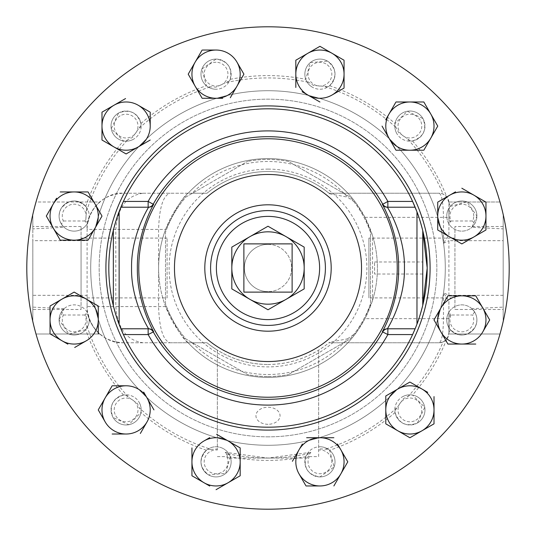 <?xml version="1.0" encoding="UTF-8"?>
<svg xmlns="http://www.w3.org/2000/svg" width="536" height="536" viewBox="0 0 536 536"><rect width="100%" height="100%" fill="white"/><g stroke="black" fill="none" stroke-linecap="round" stroke-linejoin="round"><path stroke-width="0.4" stroke-dasharray="2.68 2.01" d="M503.17 309.486L503.17 226.514L503.17 309.486L454.93 309.486L454.93 226.514L454.93 309.486M503.17 226.514L454.93 226.514M454.93 297.909L454.93 238.091L454.93 297.909L368.909 297.909L368.909 238.091L368.909 297.909M454.93 238.091L368.909 238.091M81.07 309.486L81.07 226.514L81.07 309.486L32.83 309.486L32.83 226.514L32.83 309.486M81.07 226.514L32.83 226.514M167.091 297.909L167.091 238.091L167.091 297.909L81.07 297.909L81.07 238.091L81.07 297.909M167.091 238.091L81.07 238.091M374.577 261.97L422.757 261.97L422.757 274.03L422.757 261.97L422.757 274.03L374.577 274.03L374.577 261.97L374.577 274.03M268 244.362A23.638 23.638 0 0 1 291.638 268A23.638 23.638 0 0 1 268 291.638A23.638 23.638 0 0 0 291.638 268A23.638 23.638 0 0 0 268 244.362A23.638 23.638 0 0 0 244.362 268A23.638 23.638 0 0 0 268 291.638A23.638 23.638 0 0 1 244.362 268A23.638 23.638 0 0 1 268 244.362M268 210.594A57.406 57.406 0 0 1 325.406 268A57.406 57.406 0 0 1 268 325.406A57.406 57.406 0 0 1 210.594 268A57.406 57.406 0 0 1 268 210.594A57.406 57.406 0 0 0 210.594 268A57.406 57.406 0 0 0 268 325.406M471.901 308.709L474.548 311.831A15.075 15.075 0 0 1 454.3 332.997A15.075 15.075 0 0 1 448.786 312.401A15.075 15.075 0 0 0 454.3 332.997A15.075 15.075 0 0 0 474.896 327.476A15.075 15.075 0 0 0 469.375 306.887A15.075 15.075 0 0 0 448.786 312.401A15.075 15.075 0 0 1 469.375 306.887A15.075 15.075 0 0 1 474.896 327.476C467.419 336.648 459.205 337.358 450.274 329.607L449.302 328.313A15.075 15.075 0 0 0 474.896 327.476C478.313 320.515 477.315 314.257 471.901 308.709L503.17 307.115L503.17 321.593A241.2 241.2 0 0 1 268 509.2A241.2 241.2 0 0 0 509.2 268A241.2 241.2 0 0 0 268 26.8A241.2 241.2 0 0 0 26.8 268A241.2 241.2 0 0 0 268 509.2A241.2 241.2 0 0 1 32.83 321.593L32.83 307.115L32.83 321.593A241.2 241.2 0 0 0 503.17 321.593L503.17 214.407L503.17 228.885L471.901 227.291L476.913 216.062A15.075 15.075 0 0 0 449.302 207.687L450.274 206.394L466.963 201.884L476.913 216.062A15.075 15.075 0 0 0 461.838 200.987A15.075 15.075 0 0 0 446.763 216.062A15.075 15.075 0 0 1 461.838 200.987A15.075 15.075 0 0 1 476.913 216.062A15.075 15.075 0 0 1 461.838 231.137A15.075 15.075 0 0 1 446.763 216.062A15.075 15.075 0 0 0 461.838 231.137A15.075 15.075 0 0 0 476.913 216.062A15.075 15.075 0 0 1 474.548 224.169L471.901 227.291M268 427.192A159.192 159.192 0 0 1 123.394 334.571A159.192 159.192 0 0 0 412.606 334.571M413.564 332.441A159.192 159.192 0 0 0 413.913 331.65M387.374 328.782L415.132 328.782A159.192 159.192 0 0 0 415.253 328.481M412.606 201.429A159.192 159.192 0 0 0 123.394 201.429A159.192 159.192 0 0 1 268 108.808M268 169.108A98.892 98.892 0 0 1 366.892 268A98.892 98.892 0 0 1 268 366.892A98.892 98.892 0 0 1 169.108 268A98.892 98.892 0 0 1 268 169.108M288.361 161.39A108.54 108.54 0 0 0 247.639 161.39A108.54 108.54 0 0 1 288.361 161.39L350.149 197.06L288.361 161.39M370.51 232.329A108.54 108.54 0 0 0 350.149 197.06A108.54 108.54 0 0 1 370.51 232.329L370.51 303.671L370.51 232.329M350.149 338.94A108.54 108.54 0 0 0 370.51 303.671A108.54 108.54 0 0 1 350.149 338.94L288.361 374.61L350.149 338.94M268 376.54A108.54 108.54 0 0 0 288.361 374.61A108.54 108.54 0 0 1 247.639 374.61L185.851 338.94A108.54 108.54 0 0 1 165.49 303.671L165.49 232.329A108.54 108.54 0 0 1 185.851 197.06L247.639 161.39L185.851 197.06A108.54 108.54 0 0 0 165.49 232.329L165.49 303.671A108.54 108.54 0 0 0 185.851 338.94L247.639 374.61A108.54 108.54 0 0 0 268 376.54M268 424.298A12.06 8.529 180 0 1 255.94 415.769A12.06 8.529 180 0 1 268 407.239L268 407.239A12.06 8.529 180 0 1 280.06 415.769A12.06 8.529 180 0 1 268 424.298M217.348 456.618L226.741 456.618A11.886 11.886 0 0 1 210.119 472.136A11.886 11.886 0 0 1 217.348 450.026L217.348 350.115A96.48 96.48 0 0 1 207.03 342.772L123.28 342.772C105.378 344.387 85.485 324.494 87.1 306.592C87.328 317.54 91.509 326.672 99.656 333.995C93.619 328.695 89.713 322.129 87.931 314.297C93.15 332.126 104.935 341.613 123.28 342.772L169.999 342.772C163.118 340.474 159.319 328.414 158.589 306.592L158.589 268A109.411 109.411 0 0 1 165.624 229.408C176.103 207.995 183.6 195.935 188.129 193.228A109.411 109.411 0 0 1 356.159 203.204L347.509 197.127A106.517 106.517 0 0 0 192.143 193.228L188.129 193.228A109.411 109.411 0 0 1 356.159 203.204L364.976 217.348L372.547 235.74L372.547 300.26L364.976 318.652L356.159 332.796A109.411 109.411 0 0 1 158.589 268A109.411 109.411 0 0 1 268 158.589A109.411 109.411 0 0 1 377.411 268A109.411 109.411 0 0 1 188.129 342.772L207.03 342.772A96.48 96.48 0 0 0 268 364.48C249.789 364.373 232.905 359.589 217.348 350.115L217.348 448.954L211.264 449.403A190.066 190.066 0 0 1 139.273 407.836L141.142 410.884L140.948 412.486L128.734 424.747L113.042 417.437A15.075 15.075 0 0 0 141.142 410.884M372.547 300.26A109.411 109.411 0 0 0 372.547 235.74M415.842 420.197A11.886 11.886 0 0 0 420.197 403.956A11.886 11.886 0 0 0 403.956 399.608A11.886 11.886 0 0 0 399.608 415.842A11.886 11.886 0 0 0 415.842 420.197M394.858 410.884A15.075 15.075 0 0 0 417.437 422.958C406.375 427.152 398.911 423.668 395.052 412.486L394.858 410.884L403.4 398.643L410.884 394.858L412.486 395.052L424.74 407.26L417.437 422.958A15.075 15.075 0 0 0 410.884 394.858M306.425 455.171A15.075 15.075 0 0 0 319.938 476.913C308.254 475.023 303.537 468.27 305.781 456.659L306.425 455.171L310.846 452.297L307.148 458.066L309.259 456.618A11.886 11.886 0 0 0 319.938 473.73A11.886 11.886 0 0 0 331.824 461.838A11.886 11.886 0 0 0 318.652 450.026L318.652 448.954L319.938 448.846L328.313 449.302L329.607 450.274L334.116 466.977L319.938 476.913A15.075 15.075 0 0 0 328.313 449.302M115.803 415.842A11.886 11.886 0 0 0 132.044 420.197A11.886 11.886 0 0 0 136.392 403.956A11.886 11.886 0 0 0 120.158 399.608A11.886 11.886 0 0 0 115.803 415.842M125.116 394.858A15.075 15.075 0 0 0 113.042 417.437C108.848 406.375 112.339 398.911 123.514 395.052L125.116 394.858L137.357 403.4L139.273 407.836M207.687 449.302A15.075 15.075 0 0 0 208.524 474.896C199.352 467.432 198.642 459.225 206.394 450.274L207.687 449.302L211.264 449.403M217.348 450.026L217.348 448.954M120.158 115.803A11.886 11.886 0 0 0 115.803 132.044A11.886 11.886 0 0 0 132.044 136.392A11.886 11.886 0 0 0 136.392 120.158A11.886 11.886 0 0 0 120.158 115.803M141.142 125.116A15.075 15.075 0 0 0 118.563 113.042C129.632 108.841 137.089 112.332 140.948 123.514L141.142 125.116L132.6 137.357L125.116 141.142L123.514 140.948L111.26 128.754L118.563 113.042A15.075 15.075 0 0 0 125.116 141.142M216.062 62.27A11.886 11.886 0 0 0 204.176 74.162A11.886 11.886 0 0 0 216.062 86.048A11.886 11.886 0 0 0 227.947 74.162A11.886 11.886 0 0 0 216.062 62.27M229.576 80.829A15.075 15.075 0 0 0 216.062 59.087C227.74 60.977 232.457 67.73 230.219 79.341L229.576 80.829L216.062 87.154L207.687 86.698L206.394 85.727L201.884 69.03L216.062 59.087A15.075 15.075 0 0 0 207.687 86.698M325.881 63.864A11.886 11.886 0 0 0 309.647 68.219A11.886 11.886 0 0 0 313.995 84.454A11.886 11.886 0 0 0 330.236 80.105A11.886 11.886 0 0 0 325.881 63.864M328.313 86.698A15.075 15.075 0 0 0 327.476 61.104C336.648 68.588 337.358 76.802 329.607 85.727L328.313 86.698L313.439 85.412L306.425 80.829L305.781 79.341L310.244 62.618L327.476 61.104A15.075 15.075 0 0 0 306.425 80.829M420.197 120.158A11.886 11.886 0 0 0 403.956 115.803A11.886 11.886 0 0 0 399.608 132.044A11.886 11.886 0 0 0 415.842 136.392A11.886 11.886 0 0 0 420.197 120.158M410.884 141.142A15.075 15.075 0 0 0 422.958 118.563C427.159 129.625 423.668 137.089 412.486 140.948L410.884 141.142L398.643 132.6L394.858 125.116L395.052 123.514L407.266 111.254L422.958 118.563A15.075 15.075 0 0 0 394.858 125.116M473.73 216.062A11.886 11.886 0 0 0 461.838 204.176A11.886 11.886 0 0 0 451.024 220.986L472.658 220.986A11.886 11.886 0 0 0 473.73 216.062M448.9 234.634L448.9 202.876A9.648 9.648 0 0 0 439.252 193.228C441.805 194.762 443.212 202.802 443.48 217.348L443.48 243.31L448.9 234.634L448.9 202.876L448.9 221.837L450.341 222.072L448.9 216.879L449.302 207.687M472.658 220.986L474.548 224.169M451.024 315.014A11.886 11.886 0 0 0 456.404 330.511A11.886 11.886 0 0 0 472.658 315.014L451.024 315.014L450.341 313.929L448.9 319.121L448.86 333.995L499.994 333.995L503.17 321.593L503.17 228.885M449.302 328.313L448.9 322.042M309.567 453.463A190.066 190.066 0 0 1 226.433 453.463L229.576 455.171L230.219 456.659L225.77 473.368L208.524 474.896A15.075 15.075 0 0 0 229.113 469.375A15.075 15.075 0 0 0 223.599 448.786A15.075 15.075 0 0 1 229.113 469.375A15.075 15.075 0 0 1 208.524 474.896A15.075 15.075 0 0 1 203.003 454.3A15.075 15.075 0 0 1 223.599 448.786A15.075 15.075 0 0 0 203.003 454.3A15.075 15.075 0 0 0 226.366 472.839A15.075 15.075 0 0 0 229.576 455.171M305.781 456.659A192.404 192.404 0 0 1 230.219 456.659M61.452 311.831A15.075 15.075 0 0 0 59.087 319.938L64.099 308.709L61.452 311.831L63.342 315.014A11.886 11.886 0 0 0 74.162 331.824A11.886 11.886 0 0 0 84.976 315.014L85.659 313.929L87.154 319.938L86.698 328.313L85.727 329.607L69.037 334.116L59.087 319.938A15.075 15.075 0 0 0 86.698 328.313M86.698 207.687L85.659 222.072L84.976 220.986A11.886 11.886 0 0 0 79.596 205.489A11.886 11.886 0 0 0 63.342 220.986L61.452 224.169L64.099 227.291C58.685 221.743 57.687 215.485 61.104 208.524C68.581 199.352 76.795 198.642 85.727 206.394L86.698 207.687A15.075 15.075 0 0 0 61.104 208.524A15.075 15.075 0 0 0 66.625 229.113A15.075 15.075 0 0 0 87.214 223.599A15.075 15.075 0 0 1 66.625 229.113A15.075 15.075 0 0 1 61.104 208.524A15.075 15.075 0 0 1 81.7 203.003A15.075 15.075 0 0 1 87.214 223.599A15.075 15.075 0 0 0 81.7 203.003A15.075 15.075 0 0 0 61.452 224.169M64.099 308.709L32.83 307.115M123.514 395.052A192.404 192.404 0 0 1 85.727 329.607M206.394 450.274A192.404 192.404 0 0 1 140.948 412.486M267.504 436.84A168.84 168.84 0 0 0 436.84 268.496A168.84 168.84 0 0 0 268.496 99.16A168.84 168.84 0 0 0 99.16 267.504A168.84 168.84 0 0 0 267.504 436.84A168.84 168.84 0 0 0 436.84 268.496A168.84 168.84 0 0 0 268.496 99.16A168.84 168.84 0 0 0 99.16 267.504A168.84 168.84 0 0 0 267.504 436.84M267.477 445.282A177.282 177.282 0 0 0 445.282 268.523A177.282 177.282 0 0 0 268.523 90.718A177.282 177.282 0 0 0 90.718 267.477A177.282 177.282 0 0 0 267.477 445.282A177.282 177.282 0 0 0 445.282 268.523A177.282 177.282 0 0 0 268.523 90.718A177.282 177.282 0 0 0 90.718 267.477A177.282 177.282 0 0 0 267.477 445.282M59.087 319.938A15.075 15.075 0 0 0 74.162 335.013A15.075 15.075 0 0 0 89.237 319.938A15.075 15.075 0 0 1 74.162 335.013A15.075 15.075 0 0 1 59.087 319.938A15.075 15.075 0 0 1 74.162 304.863A15.075 15.075 0 0 1 89.237 319.938A15.075 15.075 0 0 0 74.162 304.863A15.075 15.075 0 0 0 59.087 319.938M113.042 417.437A15.075 15.075 0 0 0 133.638 422.958A15.075 15.075 0 0 0 139.152 402.362A15.075 15.075 0 0 1 133.638 422.958A15.075 15.075 0 0 1 113.042 417.437A15.075 15.075 0 0 1 118.563 396.848A15.075 15.075 0 0 1 139.152 402.362A15.075 15.075 0 0 0 118.563 396.848A15.075 15.075 0 0 0 113.042 417.437M422.958 118.563A15.075 15.075 0 0 0 402.362 113.042A15.075 15.075 0 0 0 396.848 133.638A15.075 15.075 0 0 1 402.362 113.042A15.075 15.075 0 0 1 422.958 118.563A15.075 15.075 0 0 1 417.437 139.152A15.075 15.075 0 0 1 396.848 133.638A15.075 15.075 0 0 0 417.437 139.152A15.075 15.075 0 0 0 422.958 118.563M118.563 113.042A15.075 15.075 0 0 0 113.042 133.638A15.075 15.075 0 0 0 133.638 139.152A15.075 15.075 0 0 1 113.042 133.638A15.075 15.075 0 0 1 118.563 113.042A15.075 15.075 0 0 1 139.152 118.563A15.075 15.075 0 0 1 133.638 139.152A15.075 15.075 0 0 0 139.152 118.563A15.075 15.075 0 0 0 118.563 113.042M417.437 422.958A15.075 15.075 0 0 0 422.958 402.362A15.075 15.075 0 0 0 402.362 396.848A15.075 15.075 0 0 1 422.958 402.362A15.075 15.075 0 0 1 417.437 422.958A15.075 15.075 0 0 1 396.848 417.437A15.075 15.075 0 0 1 402.362 396.848A15.075 15.075 0 0 0 396.848 417.437A15.075 15.075 0 0 0 417.437 422.958M327.476 61.104A15.075 15.075 0 0 0 306.887 66.625A15.075 15.075 0 0 0 312.401 87.214A15.075 15.075 0 0 1 306.887 66.625A15.075 15.075 0 0 1 327.476 61.104A15.075 15.075 0 0 1 332.997 81.7A15.075 15.075 0 0 1 312.401 87.214A15.075 15.075 0 0 0 332.997 81.7A15.075 15.075 0 0 0 327.476 61.104M216.062 59.087A15.075 15.075 0 0 0 200.987 74.162A15.075 15.075 0 0 0 216.062 89.237A15.075 15.075 0 0 1 200.987 74.162A15.075 15.075 0 0 1 216.062 59.087A15.075 15.075 0 0 1 231.137 74.162A15.075 15.075 0 0 1 216.062 89.237A15.075 15.075 0 0 0 231.137 74.162A15.075 15.075 0 0 0 216.062 59.087M319.938 476.913A15.075 15.075 0 0 0 335.013 461.838A15.075 15.075 0 0 0 319.938 446.763A15.075 15.075 0 0 1 335.013 461.838A15.075 15.075 0 0 1 319.938 476.913A15.075 15.075 0 0 1 304.863 461.838A15.075 15.075 0 0 1 319.938 446.763A15.075 15.075 0 0 0 304.863 461.838A15.075 15.075 0 0 0 319.938 476.913M503.17 307.115L503.17 321.593L499.994 333.995L448.86 333.995L448.9 301.366L443.48 292.69L443.48 318.652C443.212 333.198 441.805 341.238 439.252 342.772L443.078 341.981A190.066 190.066 0 0 1 407.836 396.727M32.83 228.885L32.83 214.407L32.83 228.885L64.099 227.291M32.83 240.664L32.83 321.593L32.83 240.664L87.1 240.664L87.1 229.408L165.624 229.408M249.91 236.664L268 226.226L304.18 247.109L304.18 268A36.18 36.18 0 0 0 249.91 236.664L231.82 247.109L231.82 268A36.18 36.18 0 0 1 249.91 236.664M304.18 288.891L304.18 268A36.18 36.18 0 0 1 286.09 299.336L268 309.775L231.82 288.891L231.82 268A36.18 36.18 0 0 0 286.09 299.336L304.18 288.891M126.101 153.953L101.981 140.023L101.981 126.101M114.041 105.21L125.558 98.557M138.161 105.21L149.678 111.863M150.221 140.023L138.161 146.985M385.685 119.796L395.662 102.517M424.137 102.517L430.79 114.041M437.443 125.558L437.751 126.101M434.113 132.399L430.79 138.161M423.206 150.221L409.899 150.221M410.442 382.362L427.721 392.339M434.019 396.6L434.019 409.899M434.019 423.829L416.204 434.113M403.601 434.113L397.839 430.79M146.985 421.959L140.338 433.483M98.557 409.363L112.171 385.779M112.794 385.779L126.101 385.779M143.661 392.084L146.985 397.839M295.818 87.462L295.818 74.162M295.818 60.233L307.878 53.272M319.938 46.31L344.058 60.233M344.058 60.856L344.058 87.462M307.878 95.046L302.116 91.723M56.595 233.884L53.272 228.122M53.272 204.002L56.595 198.24M95.046 204.002L101.699 215.519M95.046 228.122L88.4 239.639M479.405 302.116L482.728 307.878M461.838 344.058L447.915 344.058M240.182 447.915L240.182 475.767M209.764 486.052L191.942 475.767M204.002 440.954L209.764 437.624M216.598 434.301L228.122 440.954M201.824 97.74L195.171 86.222M191.848 67.858L195.171 62.102M202.755 50.042L216.062 50.042M236.952 62.102L243.914 74.162M236.952 86.222L230.299 97.74M222.715 98.282L216.062 98.282M86.222 340.829L74.698 347.482M67.858 344.152L50.578 334.176M50.042 319.938L50.042 313.285M86.222 299.048L97.74 305.701M98.282 306.016L98.282 333.868M438.26 201.824L455.54 191.848M485.958 229.361L485.958 229.984M479.66 233.622L473.898 236.952M437.718 229.984L437.718 202.132M337.499 444.022L340.829 449.778M319.938 485.958L306.016 485.958M305.701 485.422L299.048 473.898M292.401 461.302L302.378 444.022M306.639 437.718L319.938 437.718M503.17 214.407A241.2 241.2 0 0 0 32.83 214.407A241.2 241.2 0 0 1 503.17 214.407L499.994 202.005L503.17 214.407M449.403 211.264A190.066 190.066 0 0 0 448.9 209.69L448.893 202.447A192.404 192.404 0 0 1 450.274 206.394M448.893 202.447L446.743 196.792L443.078 194.019L439.252 193.228L328.97 193.228L439.252 193.228M412.486 140.948A192.404 192.404 0 0 1 446.743 196.792M329.607 85.727A192.404 192.404 0 0 1 395.052 123.514M230.219 79.341A192.404 192.404 0 0 1 305.781 79.341M140.948 123.514A192.404 192.404 0 0 1 206.394 85.727M85.727 206.394A192.404 192.404 0 0 1 123.514 140.948M84.976 220.986L63.342 220.986M85.659 222.072L87.931 221.703C89.713 213.871 93.619 207.305 99.656 202.005L36.006 202.005L32.83 214.407L36.006 202.005L99.656 202.005C91.509 209.328 87.328 218.46 87.1 229.408C85.485 211.506 105.378 191.613 123.28 193.228L207.03 193.228A96.48 96.48 0 0 1 328.97 193.228L329.7 193.824A96.48 96.48 0 0 0 207.03 193.228L192.143 193.228M143.139 342.772C126.664 340.474 117.558 328.414 115.816 306.592L87.1 306.592L87.1 295.336L32.83 295.336M87.1 306.592L87.1 229.408M36.006 333.995L32.83 321.593L36.006 333.995L99.656 333.995L36.006 333.995M87.931 314.297L85.659 313.929M63.342 315.014L84.976 315.014M395.052 412.486A192.404 192.404 0 0 1 329.607 450.274M443.078 341.981L446.743 339.208A192.404 192.404 0 0 1 412.486 395.052M446.743 339.208L448.9 333.124A9.648 9.648 0 0 1 439.252 342.772L328.97 342.772L439.252 342.772M450.274 329.607A192.404 192.404 0 0 1 448.893 333.553M474.548 311.831L472.658 315.014M448.9 301.366L448.9 333.124L448.9 314.163L450.341 313.929M503.17 295.336L448.9 295.336L443.48 292.69M448.9 295.336L448.9 240.664L503.17 240.664M443.48 243.31L448.9 240.664M448.86 202.005L499.994 202.005L448.86 202.005M450.341 222.072L451.024 220.986M407.836 139.273A190.066 190.066 0 0 1 443.078 194.019M324.736 86.598A190.066 190.066 0 0 1 396.727 128.164M226.433 82.537A190.066 190.066 0 0 1 309.567 82.537M139.273 128.164A190.066 190.066 0 0 1 211.264 86.598M86.598 211.264A190.066 190.066 0 0 1 128.164 139.273M188.129 193.228L123.28 193.228C104.922 194.387 93.137 203.881 87.931 221.703M169.999 342.772L188.129 342.772C183.62 340.092 176.123 328.032 165.624 306.592L115.816 306.592L115.816 229.408C117.558 207.586 126.664 195.526 143.139 193.228M128.164 396.727A190.066 190.066 0 0 1 86.598 324.736M396.727 407.836A190.066 190.066 0 0 1 324.736 449.403M449.403 324.736A190.066 190.066 0 0 1 448.9 326.31M448.9 314.163L448.9 319.121M448.9 216.879L448.9 221.837M448.9 209.69L448.9 213.958M165.624 306.592A109.411 109.411 0 0 1 158.589 268L158.589 229.408C159.319 207.586 163.118 195.526 169.999 193.228M268 364.48A96.48 96.48 0 0 0 329.7 342.176L328.97 342.772A96.48 96.48 0 0 1 318.652 350.115C303.095 359.589 286.211 364.373 268 364.48M226.741 456.618L228.852 458.066L225.154 452.297L226.433 453.463M309.259 456.618L318.652 456.618L318.652 350.115L318.652 448.954M310.846 452.297L268 458.066L225.154 452.297M192.143 342.772A106.517 106.517 0 0 0 347.509 338.873L329.7 342.176M347.509 338.873L356.159 332.796A109.411 109.411 0 0 1 268 377.411M329.7 193.824L347.509 197.127M318.652 456.618L318.652 450.026M307.148 458.066L228.852 458.066M122.436 203.559A159.192 159.192 0 0 0 122.087 204.35A159.192 159.192 0 0 1 122.436 203.559M415.132 207.218L387.374 207.218M120.868 328.782L148.626 328.782M148.626 207.218L120.868 207.218M113.344 230.272L113.344 305.728M292.12 292.12L243.88 292.12L243.88 243.88L292.12 243.88L292.12 292.12M448.9 318.652L364.976 318.652M364.976 217.348L448.9 217.348"/><path stroke-width="0.8" d="M153.678 204.25C154.073 203.693 136.894 232.302 137.35 267.9C136.868 303.731 154.066 332.253 153.678 331.75A5.789 5.789 90 0 0 148.626 328.782C148.787 329.044 130.905 301.212 131.561 267.906C130.931 234.822 148.8 206.903 148.626 207.218A5.789 5.789 90 0 0 153.678 204.25L153.202 204.243A131.313 131.313 0 0 1 382.798 204.243A5.789 5.789 -90 0 0 387.856 207.218L387.856 201.429L412.606 201.429A159.192 159.192 0 0 0 122.436 203.559A159.192 159.192 0 0 1 123.394 201.429L148.144 201.429L153.202 204.243A5.789 5.789 90 0 1 148.144 207.218L148.144 201.429A137.102 137.102 0 0 1 387.856 201.429L382.798 204.243A5.789 5.789 -90 0 0 387.856 207.218M268 325.406A57.406 57.406 0 0 1 210.594 268A57.406 57.406 0 0 1 268 210.594A57.406 57.406 0 0 1 325.406 268A57.406 57.406 0 0 1 268 325.406A57.406 57.406 0 0 0 325.406 268A57.406 57.406 0 0 0 268 210.594M153.678 331.75L148.144 334.571L123.394 334.571A159.192 159.192 0 0 1 122.087 204.35A159.192 159.192 0 0 0 268 427.192A159.192 159.192 0 0 0 413.564 332.441M123.394 334.571L119.133 324.394C117.572 320.662 115.642 314.438 113.344 305.728L113.344 230.272C115.642 221.569 117.572 215.345 119.133 211.606L123.394 201.429M268 509.2A241.2 241.2 0 0 1 26.8 268A241.2 241.2 0 0 1 268 26.8A241.2 241.2 0 0 1 509.2 268A241.2 241.2 0 0 1 268 509.2M413.913 331.65A159.192 159.192 0 0 0 415.132 328.782L412.606 334.571L387.856 334.571L382.322 331.75C381.927 332.307 399.106 303.698 398.65 268.101C399.132 232.269 381.933 203.747 382.322 204.25A5.789 5.789 -90 0 0 387.374 207.218C387.213 206.956 405.095 234.788 404.439 268.094C405.069 301.178 387.2 329.097 387.374 328.782A5.789 5.789 -90 0 0 382.322 331.75M415.253 328.481A159.192 159.192 0 0 0 422.696 305.56M422.757 261.97L422.757 230.674L427.192 268.007L422.757 305.326A159.192 159.192 0 0 0 422.757 230.674C420.479 221.958 418.549 215.686 416.968 211.861L412.606 201.429A159.192 159.192 0 0 1 422.696 230.44M286.09 299.336A36.18 36.18 0 0 0 286.09 236.664A36.18 36.18 0 0 0 231.82 268A36.18 36.18 0 0 0 286.09 299.336L268 309.775L231.82 288.891L231.82 247.109L268 226.226L304.18 247.109L304.18 288.891L286.09 299.336M125.558 98.557L114.041 105.21A24.12 24.12 0 0 0 101.981 126.101L101.981 112.171L101.981 140.023L126.101 153.953L138.161 146.985L126.101 153.953M101.981 112.171L114.041 105.21L101.981 112.171M149.678 111.863L138.161 105.21A24.12 24.12 0 0 1 150.221 126.101L150.221 112.171L150.221 126.101A24.12 24.12 0 0 1 138.161 146.985L150.221 140.023M138.161 146.985A24.12 24.12 0 0 1 101.981 126.101M114.041 105.21A24.12 24.12 0 0 1 138.161 105.21M395.662 102.517L385.685 119.796M437.443 125.558L430.79 114.041A24.12 24.12 0 0 1 430.79 138.161L423.829 150.221L437.751 126.101L423.829 101.981L409.899 101.981L423.829 101.981L424.137 102.517M395.977 101.981L409.899 101.981L395.977 101.981M437.751 126.101L434.113 132.399M395.977 150.221L409.899 150.221L395.977 150.221L382.047 126.101L395.977 150.221M430.79 138.161A24.12 24.12 0 0 1 409.899 150.221L423.206 150.221M409.899 150.221A24.12 24.12 0 0 1 389.015 114.041A24.12 24.12 0 0 1 430.79 114.041M427.721 392.339L410.442 382.362M434.019 423.829L434.019 409.899L434.019 423.829L421.959 430.79A24.12 24.12 0 0 1 397.839 430.79L385.779 423.829L409.899 437.751L421.959 430.79A24.12 24.12 0 0 0 434.019 409.899L434.019 396.6M416.204 434.113L409.899 437.751L403.601 434.113M385.779 395.977L385.779 409.899L385.779 395.977L409.899 382.047L385.779 395.977M385.779 423.829L385.779 409.899L385.779 423.829M397.839 430.79A24.12 24.12 0 0 1 397.839 389.015A24.12 24.12 0 0 1 434.019 409.899M140.338 433.483L146.985 421.959A24.12 24.12 0 0 1 126.101 434.019L112.171 434.019L126.101 434.019A24.12 24.12 0 0 1 105.21 421.959L98.249 409.899L105.21 421.959A24.12 24.12 0 0 1 105.21 397.839L98.557 409.363M112.171 385.779L105.21 397.839A24.12 24.12 0 0 1 126.101 385.779L112.794 385.779M153.953 409.899L146.985 397.839L153.953 409.899M126.101 385.779A24.12 24.12 0 0 1 146.985 397.839L143.661 392.084M146.985 397.839A24.12 24.12 0 0 1 146.985 421.959M295.818 60.233L295.818 74.162L295.818 60.233L319.938 46.31L307.878 53.272A24.12 24.12 0 0 1 331.998 53.272L319.938 46.31M302.116 91.723L307.878 95.046A24.12 24.12 0 0 1 295.818 74.162L295.818 87.462M344.058 60.233L331.998 53.272A24.12 24.12 0 0 1 344.058 74.162L344.058 60.856M344.058 87.462L344.058 74.162A24.12 24.12 0 0 1 331.998 95.046L344.058 88.085L331.998 95.046A24.12 24.12 0 0 1 307.878 95.046L319.938 102.008L307.878 95.046M295.818 74.162A24.12 24.12 0 0 1 307.878 53.272M56.595 198.24L53.272 204.002A24.12 24.12 0 0 0 53.272 228.122L46.31 216.062L60.233 240.182L88.085 240.182L60.233 240.182L56.595 233.884M46.31 216.062L53.272 204.002L46.31 216.062M88.085 191.942L60.233 191.942L88.085 191.942L95.046 204.002L88.085 191.942M101.699 215.519L95.046 204.002A24.12 24.12 0 0 1 95.046 228.122L102.008 216.062L95.046 228.122A24.12 24.12 0 0 1 53.272 228.122M88.4 239.639L95.046 228.122M53.272 204.002A24.12 24.12 0 0 1 95.046 204.002M447.915 344.058L433.993 319.938L447.915 344.058L461.838 344.058A24.12 24.12 0 0 0 482.728 331.998L489.69 319.938L482.728 331.998A24.12 24.12 0 0 0 482.728 307.878L489.69 319.938L475.767 295.818L447.915 295.818L475.767 295.818L479.405 302.116M475.767 344.058L461.838 344.058L475.767 344.058M447.915 295.818L433.993 319.938L447.915 295.818M461.838 344.058A24.12 24.12 0 0 1 440.954 307.878A24.12 24.12 0 0 1 482.728 307.878M240.182 475.767L216.062 489.69L240.182 475.767L240.182 447.915L228.122 440.954L240.182 447.915M191.942 475.767L191.942 447.915L191.942 475.767L209.764 486.052M209.764 437.624L204.002 440.954A24.12 24.12 0 0 1 228.122 440.954L216.598 434.301M228.122 440.954A24.12 24.12 0 0 1 228.122 482.728A24.12 24.12 0 0 1 191.942 461.838A24.12 24.12 0 0 1 204.002 440.954M202.755 50.042L216.062 50.042A24.12 24.12 0 0 0 195.171 62.102L202.132 50.042L188.21 74.162L195.171 86.222L188.21 74.162L191.848 67.858M230.299 97.74L236.952 86.222A24.12 24.12 0 0 1 216.062 98.282L202.132 98.282L216.062 98.282A24.12 24.12 0 0 1 195.171 86.222L201.824 97.74M243.914 74.162L236.952 62.102A24.12 24.12 0 0 1 236.952 86.222L243.914 74.162L236.952 86.222M216.062 98.282L222.715 98.282M216.062 50.042A24.12 24.12 0 0 1 236.952 62.102M195.171 86.222A24.12 24.12 0 0 1 195.171 62.102M74.698 347.482L86.222 340.829A24.12 24.12 0 0 1 62.102 340.829L67.858 344.152M50.578 334.176L62.102 340.829A24.12 24.12 0 0 1 50.042 319.938L50.042 333.868L50.042 319.938A24.12 24.12 0 0 1 62.102 299.048L50.042 306.016L50.042 319.938M50.042 313.285L50.042 306.016L74.162 292.087L62.102 299.048A24.12 24.12 0 0 1 86.222 299.048L74.162 292.087L86.222 299.048A24.12 24.12 0 0 1 98.282 319.938L98.282 306.016L86.222 299.048M97.74 305.701L98.282 306.016M98.282 333.868L98.282 319.938A24.12 24.12 0 0 1 86.222 340.829M455.54 191.848L438.26 201.824M437.718 202.132L437.718 216.062A24.12 24.12 0 0 1 473.898 195.171A24.12 24.12 0 0 1 473.898 236.952L461.838 243.914L485.958 229.984L485.958 202.132L461.838 188.21L485.958 202.132L485.958 229.361M485.958 229.984L479.66 233.622M437.718 229.984L461.838 243.914L437.718 229.984L437.718 216.062A24.12 24.12 0 0 0 473.898 236.952M347.79 461.838L340.829 449.778L347.79 461.838L333.868 485.958L347.79 461.838M302.378 444.022L299.048 449.778A24.12 24.12 0 0 1 319.938 437.718L333.868 437.718L319.938 437.718A24.12 24.12 0 0 1 340.829 449.778L337.499 444.022M306.016 485.958L319.938 485.958A24.12 24.12 0 0 1 299.048 473.898L305.701 485.422M299.048 473.898A24.12 24.12 0 0 1 299.048 449.778L292.401 461.302M319.938 437.718L306.639 437.718M319.938 485.958A24.12 24.12 0 0 0 340.829 449.778M387.374 328.782L415.132 328.782L416.968 324.139C418.549 320.307 420.479 314.036 422.757 305.326L422.757 274.03M387.856 328.782A5.789 5.789 -90 0 0 382.798 331.757A131.313 131.313 0 0 1 153.202 331.757A5.789 5.789 90 0 0 148.144 328.782L148.144 334.571A137.102 137.102 0 0 0 387.856 334.571L387.856 328.782A5.789 5.789 -90 0 0 382.798 331.757M422.757 230.674L422.757 305.326M113.344 305.728L113.344 230.272M120.868 328.782L148.626 328.782M120.868 207.218L148.626 207.218M387.374 207.218L415.132 207.218M243.88 243.88L243.88 292.12L292.12 292.12L292.12 243.88L243.88 243.88M268 397.23A129.23 129.23 0 0 1 138.77 268A129.23 129.23 0 0 1 268 138.77A129.23 129.23 0 0 1 397.23 268A129.23 129.23 0 0 1 268 397.23M268 319.617A51.617 51.617 0 0 1 216.383 268A51.617 51.617 0 0 1 268 216.383A51.617 51.617 0 0 1 319.617 268A51.617 51.617 0 0 1 268 319.617M268 204.806A63.194 63.194 0 0 1 331.194 268A63.194 63.194 0 0 1 268 331.194A63.194 63.194 0 0 1 204.806 268A63.194 63.194 0 0 1 268 204.806M268 361.532A93.532 93.532 0 0 1 174.468 268A93.532 93.532 0 0 1 268 174.468A93.532 93.532 0 0 1 361.532 268A93.532 93.532 0 0 1 268 361.532M268 105.914A162.086 162.086 0 0 1 430.086 268A162.086 162.086 0 0 1 268 430.086A162.086 162.086 0 0 1 105.914 268A162.086 162.086 0 0 1 268 105.914M382.322 204.25L382.798 204.243M153.202 331.757A5.789 5.789 90 0 0 148.144 328.782M148.144 207.218A5.789 5.789 90 0 0 153.202 204.243M416.968 324.139L416.968 211.861M119.133 211.606L119.133 324.394"/></g></svg>
